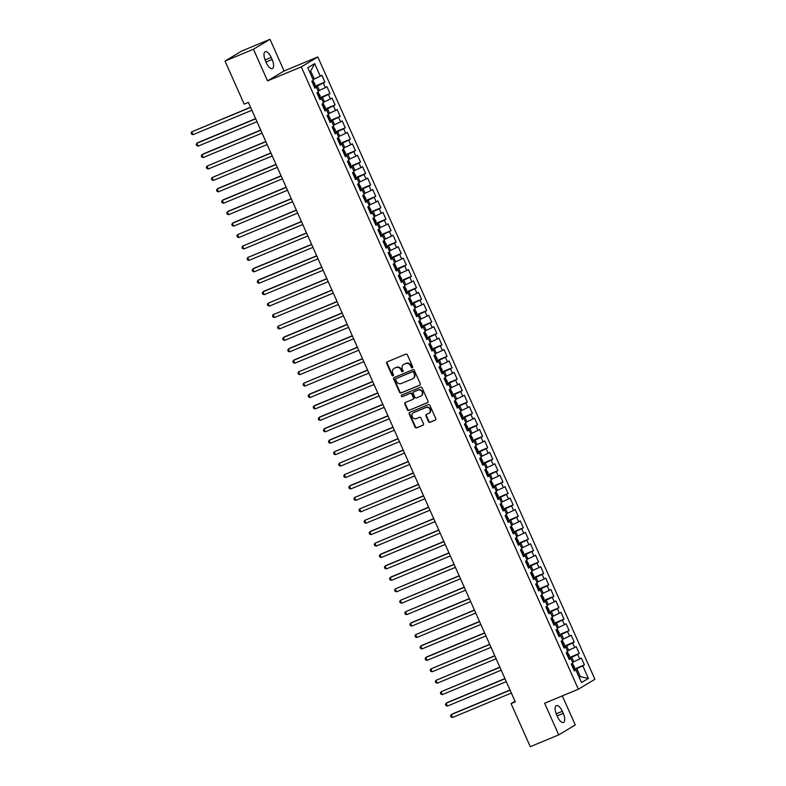 <?xml version="1.0" encoding="UTF-8"?>
<svg xmlns="http://www.w3.org/2000/svg" width="786" height="786" viewBox="0 0 786 786"><rect width="100%" height="100%" fill="white"/><g stroke="black" fill="none" stroke-linecap="round" stroke-linejoin="round"><path stroke-width="1.18" d="M412.316 367.819A0.865 0.786 -121 0 0 412.689 366.728L407.384 354.81A1.228 1.12 -121 0 0 405.851 354.122L387.233 361.855A1.228 1.12 -121 0 0 386.692 363.407L391.998 375.325A0.865 0.786 -121 0 0 393.167 375.757A0.865 0.786 -121 0 0 393.452 374.716L392.764 373.173A3.94 3.576 -121 0 1 394.474 368.212L396.026 367.563A3.94 3.576 -121 0 1 400.939 369.784L401.626 371.326A0.865 0.786 -121 0 0 403.071 370.727L402.383 369.184A3.94 3.576 -121 0 1 404.092 364.213L405.645 363.574A3.94 3.576 -121 0 1 410.557 365.785L411.245 367.327A0.865 0.786 -121 0 0 412.316 367.819M428.478 421.61A1.228 1.12 -121 0 0 430.021 422.298L435.238 420.127A1.228 1.12 -121 0 0 435.778 418.574L429.883 405.34A1.228 1.12 -121 0 0 428.35 404.652L409.732 412.385A1.228 1.12 -121 0 0 409.192 413.937L415.087 427.171A1.228 1.12 -121 0 0 416.619 427.859L422.927 425.246A1.228 1.12 -121 0 0 423.467 423.693L420.942 418.024A1.228 1.12 -121 0 0 419.41 417.337L416.275 418.633A3.291 2.987 -121 0 1 413.249 412.817A3.291 2.987 -121 0 1 413.603 412.63L425.865 407.541A3.291 2.987 -121 0 1 428.901 413.357A3.291 2.987 -121 0 1 428.537 413.544L426.493 414.389A1.228 1.12 -121 0 0 425.963 415.941L428.478 421.61L428.93 421.335A1.228 1.12 -121 0 0 430.463 422.033L435.572 419.911M515.302 701.869L248.396 102.386L244.181 104.135L225.002 61.062L253.456 49.243L267.554 80.899L301.284 66.889L578.358 689.224L544.629 703.224L558.728 734.881L530.265 746.7L511.087 703.617L515.302 701.869M419.714 385.248A1.228 1.12 -121 0 0 420.245 383.696L414.35 370.461A1.228 1.12 -121 0 0 412.817 369.764L394.199 377.496A1.228 1.12 -121 0 0 393.658 379.049L399.553 392.283A1.228 1.12 -121 0 0 401.086 392.98L419.97 385.091M422.121 387.901L428.006 401.135A1.228 1.12 -121 0 1 427.476 402.687L408.858 410.42A1.228 1.12 -121 0 1 407.315 409.732L404.8 404.063A1.228 1.12 -121 0 1 405.33 402.511L412.886 399.376A1.228 1.12 -121 0 0 413.416 397.824L411.746 394.071A1.228 1.12 -121 0 0 410.213 393.373L402.353 396.635A0.865 0.786 -121 0 1 401.656 395.073L420.589 387.203A1.228 1.12 -121 0 1 422.121 387.901M301.284 66.889L317.819 56.946L594.904 679.281L578.358 689.224M314.145 86.558L324.903 82.098L321.857 75.24L320.266 76.193L314.675 63.617L307.788 67.763L313.388 80.329L311.796 81.282L314.852 88.14L316.434 87.187L318.468 91.756L316.886 92.709L319.941 99.567L321.523 98.614L323.557 103.182L321.975 104.135L325.021 110.993L326.612 110.04L328.646 114.609L327.064 115.562L330.11 122.419L331.702 121.466L333.736 126.035L332.144 126.988L335.2 133.846L336.791 132.893L338.825 137.462L337.233 138.415L340.289 145.272L341.871 144.319L343.914 148.898L342.323 149.851L345.378 156.699L346.96 155.746L348.994 160.324L347.412 161.277L350.468 168.135L352.049 167.172L354.083 171.751L352.501 172.704L355.547 179.562L357.139 178.609L359.173 183.177L357.591 184.13L360.636 190.988L362.228 190.035L364.262 194.604L362.67 195.557L365.726 202.415L367.317 201.462L369.351 206.03L367.76 206.983L370.815 213.841L372.407 212.888L374.441 217.457L372.849 218.41L375.905 225.268L377.486 224.315L379.52 228.883L377.938 229.836L380.994 236.694L382.576 235.741L384.609 240.31L383.028 241.263L386.083 248.121L387.665 247.168L389.699 251.736L388.117 252.689L391.163 259.547L392.754 258.594L394.788 263.163L393.197 264.116L396.252 270.974L397.844 270.02L399.877 274.599L398.286 275.552L401.341 282.4L402.933 281.447L404.967 286.025L403.375 286.978L406.431 293.836L408.013 292.873L410.056 297.452L408.465 298.405L411.52 305.263L413.102 304.31L415.136 308.878L413.554 309.831L416.609 316.689L418.191 315.736L420.225 320.305L418.643 321.258L421.689 328.116L423.281 327.163L425.314 331.731L423.733 332.684L426.778 339.542L428.37 338.589L430.404 343.158L428.812 344.111L431.868 350.969L433.459 350.016L435.493 354.584L433.901 355.537L436.957 362.395L438.539 361.442L440.582 366.011L438.991 366.964L442.046 373.822L443.628 372.869L445.662 377.437L444.08 378.39L447.136 385.248L448.718 384.295L450.751 388.864L449.17 389.817L452.215 396.675L453.807 395.722L455.841 400.3L454.259 401.253L457.305 408.101L458.896 407.148L460.93 411.726L459.338 412.679L462.394 419.537L463.986 418.574L466.019 423.153L464.428 424.106L467.483 430.964L469.065 430.011L471.109 434.579L469.517 435.532L472.573 442.39L474.155 441.437L476.188 446.006L474.606 446.959L477.662 453.817L479.244 452.864L481.278 457.432L479.696 458.385L482.751 465.243L484.333 464.29L486.367 468.859L484.785 469.812L487.831 476.67L489.423 475.717L491.456 480.285L489.865 481.238L492.92 488.096L494.512 487.143L496.546 491.712L494.954 492.665L498.01 499.523L499.601 498.57L501.635 503.138L500.043 504.091L503.099 510.949L504.681 509.996L506.724 514.565L505.133 515.518L508.188 522.376L509.77 521.423L511.804 525.991L510.222 526.954L513.278 533.802L514.859 532.849L516.893 537.428L515.311 538.381L518.357 545.238L519.949 544.276L521.983 548.854L520.401 549.807L523.447 556.665L525.038 555.712L527.072 560.28L525.48 561.233L528.536 568.091L530.128 567.138L532.161 571.707L530.57 572.66L533.625 579.518L535.207 578.565L537.251 583.133L535.659 584.086L538.715 590.944L540.296 589.991L542.33 594.56L540.748 595.513L543.804 602.371L545.386 601.418L547.42 605.986L545.838 606.939L548.883 613.797L550.475 612.844L552.509 617.413L550.927 618.366L553.973 625.224L555.564 624.271L557.598 628.839L556.007 629.792L559.062 636.65L560.654 635.697L562.688 640.266L561.096 641.219L564.152 648.077L565.733 647.124L567.777 651.692L566.185 652.655L569.241 659.503L570.823 658.55L572.856 663.129L571.275 664.082L574.33 670.939L575.912 669.977L574.124 670.478M324.903 82.098L323.321 83.051L325.355 87.619L318.114 90.96M319.234 97.985L329.992 93.524L326.947 86.666L325.355 87.619M329.992 93.524L328.41 94.477L330.444 99.046L323.203 102.386M324.323 109.421L335.082 104.951L332.026 98.093L330.444 99.046M335.082 104.951L333.5 105.904L335.534 110.472L328.293 113.813M329.413 120.848L340.171 116.377L337.115 109.519L335.534 110.472M340.171 116.377L338.579 117.33L340.623 121.899L333.382 125.239M334.502 132.274L345.26 127.804L342.205 120.946L340.623 121.899M345.26 127.804L343.669 128.757L345.702 133.325L338.471 136.666M339.581 143.7L350.35 139.23L347.294 132.372L345.702 133.325M350.35 139.23L348.758 140.183L350.792 144.752L343.551 148.092M344.671 155.127L355.429 150.657L352.383 143.799L350.792 144.752M355.429 150.657L353.847 151.61L355.881 156.178L348.64 159.519M349.76 166.553L360.519 162.083L357.473 155.225L355.881 156.178M360.519 162.083L358.937 163.036L360.971 167.614L353.729 170.945M354.85 177.98L365.608 173.51L362.552 166.652L360.971 167.614M365.608 173.51L364.026 174.463L366.06 179.041L358.819 182.372M359.939 189.406L370.697 184.936L367.642 178.088L366.06 179.041M370.697 184.936L369.106 185.899L371.149 190.467L363.908 193.808M365.028 200.833L375.787 196.372L372.731 189.514L371.149 190.467M375.787 196.372L374.195 197.325L376.229 201.894L368.998 205.234M370.118 212.259L380.876 207.799L377.82 200.941L376.229 201.894M380.876 207.799L379.284 208.752L381.318 213.32L374.077 216.661M375.197 223.686L385.955 219.225L382.91 212.367L381.318 213.32M385.955 219.225L384.374 220.178L386.407 224.747L379.166 228.087M380.286 235.122L391.045 230.652L387.999 223.794L386.407 224.747M391.045 230.652L389.463 231.605L391.497 236.173L384.256 239.514M385.376 246.549L396.134 242.078L393.079 235.22L391.497 236.173M396.134 242.078L394.552 243.031L396.586 247.6L389.345 250.94M390.465 257.975L401.224 253.505L398.168 246.647L396.586 247.6M401.224 253.505L399.642 254.458L401.675 259.026L394.434 262.367M395.555 269.401L406.313 264.931L403.257 258.073L401.675 259.026M406.313 264.931L404.721 265.884L406.755 270.453L399.524 273.793M400.644 280.828L411.402 276.358L408.347 269.5L406.755 270.453M411.402 276.358L409.811 277.311L411.844 281.879L404.603 285.22M405.723 292.254L416.492 287.784L413.436 280.926L411.844 281.879M416.492 287.784L414.9 288.737L416.934 293.316L409.693 296.646M410.813 303.681L421.571 299.211L418.525 292.353L416.934 293.316M421.571 299.211L419.989 300.164L422.023 304.742L414.782 308.073M415.902 315.107L426.66 310.637L423.615 303.789L422.023 304.742M426.66 310.637L425.079 311.6L427.112 316.169L419.871 319.509M420.991 326.534L431.75 322.073L428.694 315.215L427.112 316.169M431.75 322.073L430.168 323.026L432.202 327.595L424.961 330.935M426.081 337.96L436.839 333.5L433.784 326.642L432.202 327.595M436.839 333.5L435.248 334.453L437.291 339.021L430.05 342.362M431.17 349.387L441.929 344.926L438.873 338.068L437.291 339.021M441.929 344.926L440.337 345.879L442.371 350.448L435.139 353.788M436.25 360.823L447.018 356.353L443.962 349.495L442.371 350.448M447.018 356.353L445.426 357.306L447.46 361.874L440.219 365.215M441.339 372.25L452.097 367.779L449.052 360.921L447.46 361.874M452.097 367.779L450.516 368.732L452.549 373.301L445.308 376.641M446.428 383.676L457.187 379.206L454.141 372.348L452.549 373.301M457.187 379.206L455.605 380.159L457.639 384.727L450.398 388.068M451.518 395.103L462.276 390.632L459.221 383.774L457.639 384.727M462.276 390.632L460.694 391.585L462.728 396.154L455.487 399.494M456.607 406.529L467.365 402.059L464.31 395.201L462.728 396.154M467.365 402.059L465.774 403.012L467.817 407.58L460.576 410.921M461.696 417.955L472.455 413.485L469.399 406.627L467.817 407.58M472.455 413.485L470.863 414.438L472.897 419.017L465.666 422.347M466.786 429.382L477.544 424.912L474.489 418.054L472.897 419.017M477.544 424.912L475.952 425.865L477.986 430.443L470.745 433.774M471.865 440.808L482.624 436.338L479.578 429.49L477.986 430.443M482.624 436.338L481.042 437.301L483.076 441.87L475.835 445.21M476.955 452.235L487.713 447.774L484.667 440.917L483.076 441.87M487.713 447.774L486.131 448.727L488.165 453.296L480.924 456.637M482.044 463.661L492.802 459.201L489.747 452.343L488.165 453.296M492.802 459.201L491.221 460.154L493.254 464.723L486.013 468.063M487.133 475.088L497.892 470.627L494.836 463.769L493.254 464.723M497.892 470.627L496.3 471.58L498.344 476.149L491.103 479.489M492.223 486.524L502.981 482.054L499.925 475.196L498.344 476.149M502.981 482.054L501.389 483.007L503.423 487.575L496.192 490.916M497.312 497.951L508.07 493.48L505.015 486.622L503.423 487.575M508.07 493.48L506.479 494.433L508.513 499.002L501.272 502.342M502.392 509.377L513.16 504.907L510.104 498.049L508.513 499.002M513.16 504.907L511.568 505.86L513.602 510.428L506.361 513.769M507.481 520.804L518.239 516.333L515.194 509.475L513.602 510.428M518.239 516.333L516.657 517.286L518.691 521.855L511.45 525.195M512.57 532.23L523.329 527.76L520.283 520.902L518.691 521.855M523.329 527.76L521.747 528.713L523.781 533.281L516.54 536.622M517.66 543.657L528.418 539.186L525.362 532.328L523.781 533.281M528.418 539.186L526.836 540.139L528.87 544.718L521.629 548.048M522.749 555.083L533.507 550.613L530.452 543.755L528.87 544.718M533.507 550.613L531.916 551.566L533.959 556.144L526.718 559.475M527.838 566.51L538.597 562.039L535.541 555.191L533.959 556.144M538.597 562.039L537.005 563.002L539.039 567.571L531.808 570.911M532.918 577.936L543.686 573.475L540.63 566.618L539.039 567.571M543.686 573.475L542.094 574.428L544.128 578.997L536.887 582.338M538.007 589.362L548.766 584.902L545.72 578.044L544.128 578.997M548.766 584.902L547.184 585.855L549.217 590.424L541.976 593.764M543.097 600.789L553.855 596.328L550.809 589.471L549.217 590.424M553.855 596.328L552.273 597.281L554.307 601.85L547.066 605.191M548.186 612.225L558.944 607.755L555.889 600.897L554.307 601.85M558.944 607.755L557.362 608.708L559.396 613.277L552.155 616.617M553.275 623.652L564.034 619.181L560.978 612.323L559.396 613.277M564.034 619.181L562.442 620.134L564.486 624.703L557.245 628.043M558.365 635.078L569.123 630.608L566.067 623.75L564.486 624.703M569.123 630.608L567.531 631.561L569.565 636.129L562.334 639.47M563.444 646.505L574.212 642.034L571.157 635.176L569.565 636.129M574.212 642.034L572.621 642.987L574.654 647.556L567.413 650.896M568.533 657.931L579.292 653.461L576.246 646.603L574.654 647.556M579.292 653.461L577.71 654.414L579.744 658.982L572.503 662.323M573.623 669.358L584.381 664.887L581.335 658.029L579.744 658.982M584.381 664.887L582.799 665.84L588.39 678.416L581.512 682.553L575.912 669.977M570.823 658.55L569.035 659.051M579.115 677.178L580.353 676.667L576.796 668.67L573.859 669.888M582.799 665.84L576.796 668.67M588.39 678.416L580.353 676.667L579.203 677.365M565.733 647.124L563.945 647.625M573.741 661.812L571.707 657.243L568.769 658.462M577.71 654.414L571.707 657.243M560.654 635.697L558.856 636.198M568.651 650.386L566.618 645.817L563.68 647.035M572.621 642.987L566.618 645.817M555.564 624.271L553.776 624.772M563.562 638.959L561.528 634.39L558.6 635.609M567.531 631.561L561.528 634.39M550.475 612.844L548.687 613.345M558.473 627.533L556.439 622.964L553.511 624.172M562.442 620.134L556.439 622.964M545.386 601.418L543.598 601.919M553.393 616.106L551.359 611.528L548.422 612.746M557.362 608.708L551.359 611.528M540.296 589.991L538.508 590.492M548.304 604.68L546.27 600.101L543.332 601.319M552.273 597.281L546.27 600.101M535.207 578.565L533.419 579.056M543.214 593.243L541.181 588.675L538.243 589.893M547.184 585.855L541.181 588.675M530.128 567.138L528.33 567.63M538.125 581.817L536.091 577.248L533.154 578.467M542.094 574.428L536.091 577.248M525.038 555.712L523.25 556.203M533.036 570.39L531.002 565.822L528.074 567.04M537.005 563.002L531.002 565.822M519.949 544.276L518.161 544.777M527.946 558.964L525.913 554.395L522.985 555.614M531.916 551.566L525.913 554.395M514.859 532.849L513.071 533.35M522.867 547.537L520.823 542.969L517.895 544.187M526.836 540.139L520.823 542.969M509.77 521.423L507.982 521.924M517.778 536.111L515.744 531.542L512.806 532.761M521.747 528.713L515.744 531.542M504.681 509.996L502.893 510.497M512.688 524.684L510.654 520.116L507.717 521.334M516.657 517.286L510.654 520.116M499.601 498.57L497.803 499.071M507.599 513.258L505.565 508.689L502.627 509.908M511.568 505.86L505.565 508.689M494.512 487.143L492.724 487.644M502.509 501.832L500.476 497.263L497.548 498.471M506.479 494.433L500.476 497.263M489.423 475.717L487.634 476.218M497.42 490.405L495.386 485.827L492.458 487.045M501.389 483.007L495.386 485.827M484.333 464.29L482.545 464.791M492.341 478.979L490.297 474.4L487.369 475.618M496.3 471.58L490.297 474.4M479.244 452.864L477.456 453.355M487.251 467.542L485.217 462.974L482.28 464.192M491.221 460.154L485.217 462.974M474.155 441.437L472.366 441.929M482.162 456.116L480.128 451.547L477.19 452.765M486.131 448.727L480.128 451.547M469.065 430.011L467.277 430.502M477.073 444.689L475.039 440.121L472.101 441.339M481.042 437.301L475.039 440.121M463.986 418.574L462.188 419.076M471.983 433.263L469.949 428.694L467.012 429.913M475.952 425.865L469.949 428.694M458.896 407.148L457.108 407.649M466.894 421.836L464.86 417.268L461.932 418.486M470.863 414.438L464.86 417.268M453.807 395.722L452.019 396.223M461.804 410.41L459.771 405.841L456.843 407.06M465.774 403.012L459.771 405.841M448.718 384.295L446.929 384.796M456.725 398.983L454.691 394.415L451.754 395.633M460.694 391.585L454.691 394.415M443.628 372.869L441.84 373.37M451.636 387.557L449.602 382.988L446.664 384.207M455.605 380.159L449.602 382.988M438.539 361.442L436.751 361.943M446.546 376.13L444.512 371.562L441.575 372.77M450.516 368.732L444.512 371.562M433.459 350.016L431.661 350.517M441.457 364.704L439.423 360.126L436.485 361.344M445.426 357.306L439.423 360.126M428.37 338.589L426.582 339.09M436.368 353.278L434.334 348.699L431.406 349.917M440.337 345.879L434.334 348.699M423.281 327.163L421.493 327.654M431.278 341.841L429.244 337.273L426.317 338.491M435.248 334.453L429.244 337.273M418.191 315.736L416.403 316.227M426.199 330.415L424.155 325.846L421.227 327.064M430.168 323.026L424.155 325.846M413.102 304.31L411.314 304.801M421.109 318.988L419.076 314.42L416.138 315.638M425.079 311.6L419.076 314.42M408.013 292.873L406.224 293.375M416.02 307.562L413.986 302.993L411.049 304.211M419.989 300.164L413.986 302.993M402.933 281.447L401.135 281.948M410.931 296.135L408.897 291.567L405.959 292.785M414.9 288.737L408.897 291.567M397.844 270.02L396.056 270.522M405.841 284.709L403.808 280.14L400.88 281.359M409.811 277.311L403.808 280.14M392.754 258.594L390.966 259.095M400.752 273.282L398.718 268.714L395.79 269.932M404.721 265.884L398.718 268.714M387.665 247.168L385.877 247.669M395.672 261.856L393.629 257.287L390.701 258.506M399.642 254.458L393.629 257.287M382.576 235.741L380.788 236.242M390.583 250.429L388.549 245.861L385.612 247.069M394.552 243.031L388.549 245.861M377.486 224.315L375.698 224.816M385.494 239.003L383.46 234.424L380.522 235.643M389.463 231.605L383.46 234.424M372.407 212.888L370.609 213.389M380.404 227.576L378.371 222.998L375.433 224.216M384.374 220.178L378.371 222.998M367.317 201.462L365.529 201.953M375.315 216.14L373.281 211.572L370.353 212.79M379.284 208.752L373.281 211.572M362.228 190.035L360.44 190.526M370.226 204.714L368.192 200.145L365.264 201.363M374.195 197.325L368.192 200.145M357.139 178.609L355.351 179.1M365.146 193.287L363.103 188.719L360.175 189.937M369.106 185.899L363.103 188.719M352.049 167.172L350.261 167.673M360.057 181.861L358.023 177.292L355.085 178.51M364.026 174.463L358.023 177.292M346.96 155.746L345.172 156.247M354.967 170.434L352.934 165.866L349.996 167.084M358.937 163.036L352.934 165.866M341.871 144.319L340.083 144.821M349.878 159.008L347.844 154.439L344.907 155.657M353.847 151.61L347.844 154.439M336.791 132.893L334.993 133.394M344.789 147.581L342.755 143.013L339.817 144.231M348.758 140.183L342.755 143.013M331.702 121.466L329.914 121.968M339.699 136.155L337.666 131.586L334.738 132.805M343.669 128.757L337.666 131.586M326.612 110.04L324.824 110.541M334.61 124.728L332.576 120.16L329.648 121.368M338.579 117.33L332.576 120.16M321.523 98.614L319.735 99.115M329.531 113.302L327.487 108.723L324.559 109.942M333.5 105.904L327.487 108.723M316.434 87.187L314.646 87.688M324.441 101.875L322.407 97.297L319.47 98.515M328.41 94.477L322.407 97.297M319.352 90.439L317.318 85.871L314.38 87.089M323.321 83.051L317.318 85.871M515.027 701.25L511.087 703.617M558.728 734.881L575.264 724.938L562.324 695.885M267.554 80.899L284.09 70.956L270.001 39.3L253.456 49.243M270.001 39.3L241.538 51.119L225.002 61.062M284.09 70.956L317.819 56.946M320.266 76.193L314.262 79.013L310.706 71.015L309.546 71.713M314.262 79.013L313.025 79.533M314.675 63.617L310.706 71.015M271.199 57.407A8.017 3.311 67.4 0 0 265.265 51.719A8.017 3.311 67.4 0 0 265.481 60.846L266.395 62.9A8.017 3.311 67.4 0 0 272.329 68.588A8.017 3.311 67.4 0 0 272.123 59.461L271.199 57.407L265.108 59.942M557.52 716.773A8.017 3.311 67.4 0 0 563.454 722.462A8.017 3.311 67.4 0 0 563.248 713.334L562.324 711.281A8.017 3.311 67.4 0 0 556.39 705.592A8.017 3.311 67.4 0 0 556.606 714.72L557.52 716.773M412.611 367.593A0.865 0.786 -121 0 1 411.687 367.062L410.999 365.519A3.94 3.576 -121 0 0 406.097 363.299L405.645 363.574M403.896 364.311A3.94 3.576 -121 0 1 404.544 363.947L406.097 363.299M394.277 368.3A3.94 3.576 -121 0 1 394.926 367.946L396.478 367.298A3.94 3.576 -121 0 1 401.381 369.518L402.068 371.061A0.865 0.786 -121 0 0 402.992 371.582M387.351 361.806A1.228 1.12 -121 0 0 387.144 363.132L392.45 375.05A0.865 0.786 -121 0 0 393.364 375.58M394.317 377.447A1.228 1.12 -121 0 0 394.11 378.783L400.005 392.018A1.228 1.12 -121 0 0 401.538 392.705L420.038 385.022M413.456 372.289A0.865 0.786 -121 0 0 412.375 371.807L396.036 378.597A0.865 0.786 -121 0 0 395.663 379.677L396.38 381.308A3.94 3.576 -121 0 0 401.292 383.519L412.463 378.881A3.94 3.576 -121 0 0 414.173 373.92L413.898 372.024A0.865 0.786 -121 0 0 412.827 371.542L412.375 371.807M396.301 378.439A0.865 0.786 -121 0 1 396.478 378.331L412.827 371.542M413.112 378.528A3.94 3.576 -121 0 0 414.625 373.655L414.173 373.92M413.898 372.024L414.625 373.655M427.8 402.471L408.858 410.42M405.448 402.461A1.228 1.12 -121 0 0 405.242 403.798L407.767 409.457A1.228 1.12 -121 0 0 409.3 410.154M413.328 399.111A1.228 1.12 -121 0 0 413.868 397.559L412.198 393.796A1.228 1.12 -121 0 0 410.656 393.108L402.353 396.635M401.833 394.994A0.865 0.786 -121 0 0 402.796 396.37M420.726 396.124A3.291 2.987 -121 0 0 422.062 391.772A3.291 2.987 -121 0 0 418.054 390.121L413.731 391.909A1.228 1.12 -121 0 0 413.2 393.462L414.87 397.225A1.228 1.12 -121 0 0 416.403 397.913L420.726 396.124M421.296 395.79A3.291 2.987 -121 0 0 418.496 389.856L418.054 390.121M413.917 391.801A1.228 1.12 -121 0 1 414.183 391.644L418.496 389.856M426.611 414.34A1.228 1.12 -121 0 0 426.405 415.676L428.93 421.335M429.117 413.22A3.291 2.987 -121 0 0 426.317 407.276L425.865 407.541M413.475 412.689A3.291 2.987 -121 0 1 414.055 412.365L426.317 407.276M409.85 412.336A1.228 1.12 -121 0 0 409.644 413.662L415.529 426.896A1.228 1.12 -121 0 0 417.061 427.594L423.261 425.02M312.877 80.634L315.078 84.357L314.066 86.372M250.547 107.22L191.755 131.842L193.022 134.691L251.893 110.246M313.26 84.122L312.484 82.835M250.626 107.387L191.755 131.842L191.096 133.06L191.607 134.209L193.022 134.691M317.957 92.06L320.167 95.784L319.155 97.808M255.637 118.647L197.954 142.59L196.844 143.268L198.111 146.127L256.983 121.673M318.183 95.637L317.573 94.261M255.715 118.824L196.844 143.268L196.186 144.486L196.696 145.636L198.111 146.127M323.046 103.487L325.257 107.21L324.245 109.234M260.726 130.073L203.043 154.017L201.933 154.695L203.201 157.554L262.072 133.099M323.439 106.975L322.663 105.688M260.805 130.25L201.933 154.695L201.275 155.913L201.786 157.062L203.201 157.554M328.135 114.913L330.346 118.637L329.324 120.661M265.815 141.5L207.013 166.121L208.29 168.98L267.161 144.536M328.528 118.401L327.752 117.114M265.894 141.677L207.013 166.121L206.364 167.349L206.875 168.489L208.29 168.98M333.225 126.35L335.425 130.063L334.414 132.087M270.895 152.926L212.102 177.548L213.379 180.407L272.251 155.962M333.451 129.916L332.842 128.54M270.974 153.103L212.102 177.548L211.454 178.776L211.955 179.915L213.379 180.407M338.314 137.776L340.515 141.49L339.503 143.514M275.984 164.353L218.311 188.306L217.191 188.974L218.459 191.833L277.34 167.389M338.697 141.254L337.931 139.967M276.063 164.529L217.191 188.974L216.543 190.202L217.044 191.342L218.459 191.833M343.403 149.202L345.604 152.916L344.592 154.94M281.074 175.779L223.401 199.732L222.281 200.401L223.548 203.26L282.42 178.815M343.787 152.681L343.01 151.393M281.152 175.956L222.281 200.401L221.623 201.629L222.133 202.768L223.548 203.26M348.493 160.629L350.694 164.353L349.682 166.367M286.163 187.206L228.48 211.159L227.37 211.827L228.638 214.686L287.509 190.241M348.876 164.117L348.1 162.82M286.242 187.382L227.37 211.827L226.712 213.055L227.223 214.195L228.638 214.686M353.572 172.055L355.783 175.779L354.771 177.793M291.252 198.632L233.57 222.585L232.459 223.253L233.727 226.113L292.598 201.668M353.965 175.543L353.189 174.256M291.331 198.809L232.459 223.253L231.801 224.482L232.312 225.621L233.727 226.113M358.662 183.482L360.872 187.206L359.85 189.22M296.342 210.059L237.539 234.68L238.816 237.539L297.688 213.094M358.888 187.048L358.278 185.683M296.42 210.235L237.539 234.68L236.891 235.908L237.401 237.048L238.816 237.539M363.751 194.908L365.952 198.632L364.94 200.646M301.421 221.495L242.628 246.116L243.906 248.966L302.777 224.521M364.134 198.396L363.368 197.109M301.5 221.662L242.628 246.116L241.98 247.335L242.491 248.484L243.906 248.966M368.84 206.335L371.041 210.059L370.029 212.073M306.511 232.921L247.718 257.543L248.995 260.392L307.866 235.947M369.224 209.823L368.457 208.536M306.589 233.088L247.718 257.543L247.069 258.761L247.57 259.911L248.995 260.392M373.93 217.761L376.13 221.485L375.119 223.509M311.6 244.348L253.927 268.291L252.807 268.969L254.075 271.828L312.956 247.374M374.156 221.338L373.537 219.962M311.678 244.525L252.807 268.969L252.149 270.188L252.66 271.337L254.075 271.828M379.019 229.188L381.22 232.911L380.208 234.935M316.689 255.774L259.016 279.718L257.896 280.396L259.164 283.255L318.035 258.8M379.402 232.676L378.626 231.389M316.768 255.951L257.896 280.396L257.238 281.614L257.749 282.764L259.164 283.255M384.099 240.614L386.309 244.338L385.297 246.362M321.779 267.201L264.096 291.154L262.986 291.822L264.253 294.681L323.125 270.237M384.325 244.191L383.715 242.815M321.857 267.378L262.986 291.822L262.327 293.05L262.838 294.19L264.253 294.681M389.188 252.051L391.399 255.764L390.377 257.788M326.868 278.627L268.065 303.249L269.343 306.108L328.214 281.663M389.581 255.529L388.805 254.242M326.947 278.804L268.065 303.249L267.417 304.477L267.928 305.616L269.343 306.108M394.277 263.477L396.478 267.191L395.466 269.215M331.947 290.054L273.155 314.675L274.432 317.534L333.303 293.09M394.503 267.043L393.894 265.668M332.026 290.231L273.155 314.675L272.506 315.903L273.017 317.043L274.432 317.534M399.367 274.904L401.567 278.617L400.555 280.641M337.037 301.48L278.244 326.102L279.521 328.961L338.393 304.516M399.593 278.47L398.983 277.094M337.115 301.657L278.244 326.102L277.596 327.33L278.097 328.469L279.521 328.961M404.456 286.33L406.657 290.054L405.645 292.068M342.126 312.907L284.453 336.86L283.333 337.528L284.601 340.387L343.482 315.943M404.839 289.818L404.063 288.521M342.205 313.083L283.333 337.528L282.675 338.756L283.186 339.896L284.601 340.387M409.545 297.756L411.746 301.48L410.734 303.494M347.216 324.333L289.543 348.286L288.423 348.955L289.69 351.814L348.562 327.369M409.928 301.244L409.152 299.957M347.294 324.51L288.423 348.955L287.764 350.183L288.275 351.322L289.69 351.814M414.625 309.183L416.835 312.907L415.823 314.921M352.305 335.76L294.622 359.713L293.512 360.381L294.779 363.24L353.651 338.795M415.018 312.671L414.242 311.384M352.383 335.936L293.512 360.381L292.854 361.609L293.365 362.749L294.779 363.24M419.714 320.609L421.925 324.333L420.913 326.347M357.394 347.196L298.592 371.817L299.869 374.667L358.74 350.222M420.107 324.097L419.331 322.81M357.473 347.363L298.592 371.817L297.943 373.036L298.454 374.185L299.869 374.667M424.804 332.036L427.004 335.76L425.992 337.774M362.484 358.622L303.681 383.244L304.958 386.093L363.83 361.648M425.03 335.602L424.42 334.237M362.552 358.789L303.681 383.244L303.032 384.462L303.543 385.612L304.958 386.093M429.893 343.462L432.094 347.186L431.082 349.21M367.563 370.049L309.89 393.992L308.77 394.67L310.048 397.529L368.919 373.075M430.119 347.039L429.51 345.663M367.642 370.226L308.77 394.67L308.122 395.889L308.623 397.038L310.048 397.529M434.982 354.889L437.183 358.613L436.171 360.636M372.652 381.475L314.98 405.419L313.86 406.097L315.127 408.956L374.008 384.501M435.365 358.377L434.589 357.09M372.731 381.652L313.86 406.097L313.211 407.315L313.712 408.465L315.127 408.956M440.072 366.315L442.272 370.039L441.26 372.063M377.742 392.902L320.069 416.855L318.949 417.523L320.216 420.382L379.088 395.938M440.288 369.892L439.679 368.516M377.82 393.079L318.949 417.523L318.291 418.751L318.802 419.891L320.216 420.382M445.161 377.752L447.362 381.465L446.35 383.489M382.831 404.328L325.149 428.282L324.038 428.95L325.306 431.809L384.177 407.364M445.544 381.23L444.768 379.943M382.91 404.505L324.038 428.95L323.38 430.178L323.891 431.317L325.306 431.809M450.24 389.178L452.451 392.892L451.439 394.916M387.92 415.755L330.238 439.708L329.128 440.376L330.395 443.235L389.267 418.791M450.466 392.745L449.857 391.369M387.999 415.932L329.128 440.376L328.469 441.604L328.98 442.744L330.395 443.235M455.33 400.605L457.54 404.318L456.519 406.342M393.01 427.181L334.207 451.803L335.484 454.662L394.356 430.217M455.723 404.083L454.947 402.796M393.088 427.358L334.207 451.803L333.559 453.031L334.07 454.17L335.484 454.662M460.419 412.031L462.62 415.745L461.608 417.769M398.089 438.608L339.297 463.229L340.574 466.088L399.445 441.644M460.802 415.519L460.036 414.222M398.168 438.785L339.297 463.229L338.648 464.457L339.159 465.597L340.574 466.088M465.509 423.458L467.709 427.181L466.697 429.195M403.179 450.034L344.386 474.656L345.663 477.515L404.535 453.07M465.734 427.024L465.125 425.658M403.257 450.211L344.386 474.656L343.737 475.884L344.239 477.023L345.663 477.515M470.598 434.884L472.799 438.608L471.787 440.622M408.268 461.461L350.595 485.414L349.475 486.082L350.743 488.941L409.624 464.497M470.981 438.372L470.205 437.085M408.347 461.637L349.475 486.082L348.817 487.31L349.328 488.45L350.743 488.941M475.687 446.31L477.888 450.034L476.876 452.048M413.357 472.897L354.565 497.518L355.832 500.368L414.703 475.923M476.07 449.798L475.294 448.511M413.436 473.064L354.565 497.518L353.906 498.737L354.417 499.886L355.832 500.368M480.767 457.737L482.977 461.461L481.965 463.475M418.447 484.323L359.654 508.945L360.921 511.794L419.793 487.349M481.16 461.225L480.384 459.938M418.525 484.49L359.654 508.945L358.996 510.163L359.507 511.313L360.921 511.794M485.856 469.163L488.067 472.887L487.045 474.911M423.536 495.75L364.733 520.371L366.011 523.23L424.882 498.776M486.249 472.651L485.473 471.364M423.615 495.927L364.733 520.371L364.085 521.59L364.596 522.739L366.011 523.23M490.945 480.59L493.146 484.314L492.134 486.338M428.616 507.176L370.943 531.12L369.823 531.798L371.1 534.657L429.971 510.202M491.171 484.166L490.562 482.791M428.694 507.353L369.823 531.798L369.174 533.016L369.685 534.166L371.1 534.657M496.035 492.016L498.236 495.74L497.224 497.764M433.705 518.603L374.912 543.224L376.189 546.083L435.061 521.639M496.418 495.504L495.652 494.217M433.784 518.78L374.912 543.224L374.264 544.452L374.765 545.592L376.189 546.083M501.124 503.453L503.325 507.167L502.313 509.19M438.794 530.029L381.122 553.983L380.002 554.651L381.269 557.51L440.15 533.065M501.35 507.019L500.731 505.644M438.873 530.206L380.002 554.651L379.343 555.879L379.854 557.019L381.269 557.51M506.213 514.879L508.414 518.593L507.402 520.617M443.884 541.456L386.211 565.409L385.091 566.077L386.358 568.936L445.23 544.492M506.43 518.446L505.82 517.07M443.962 541.633L385.091 566.077L384.433 567.305L384.944 568.445L386.358 568.936M511.293 526.306L513.504 530.019L512.492 532.043M448.973 552.882L391.29 576.836L390.18 577.504L391.448 580.363L450.319 555.918M511.686 529.784L510.91 528.497M449.052 553.059L390.18 577.504L389.522 578.732L390.033 579.872L391.448 580.363M516.382 537.732L518.593 541.446L517.571 543.47M454.062 564.309L395.26 588.93L396.537 591.789L455.408 567.345M516.775 541.22L515.999 539.923M454.141 564.486L395.26 588.93L394.611 590.158L395.122 591.298L396.537 591.789M521.472 549.159L523.673 552.882L522.661 554.896M459.152 575.735L400.349 600.357L401.626 603.216L460.498 578.771M521.855 552.646L521.089 551.359M459.221 575.912L400.349 600.357L399.701 601.585L400.212 602.724L401.626 603.216M526.561 560.585L528.762 564.309L527.75 566.323M464.231 587.162L405.438 611.783L406.716 614.642L465.587 590.198M526.944 564.073L526.178 562.786M464.31 587.338L405.438 611.783L404.79 613.011L405.291 614.151L406.716 614.642M531.65 572.012L533.851 575.735L532.839 577.749M469.321 598.598L411.648 622.541L410.528 623.219L411.795 626.069L470.676 601.624M531.876 575.578L531.257 574.212M469.399 598.765L410.528 623.219L409.879 624.438L410.38 625.587L411.795 626.069M536.74 583.438L538.941 587.162L537.929 589.176M474.41 610.024L415.617 634.646L416.885 637.495L475.756 613.051M537.123 586.926L536.347 585.639M474.489 610.191L415.617 634.646L414.959 635.864L415.47 637.014L416.885 637.495M541.819 594.864L544.03 598.588L543.018 600.612M479.499 621.451L421.817 645.394L420.707 646.072L421.974 648.931L480.845 624.477M542.212 598.352L541.436 597.065M479.578 621.628L420.707 646.072L420.048 647.291L420.559 648.44L421.974 648.931M546.909 606.291L549.119 610.015L548.107 612.039M484.589 632.877L426.906 656.821L425.796 657.499L427.063 660.358L485.935 635.903M547.135 609.867L546.525 608.492M484.667 633.054L425.796 657.499L425.138 658.717L425.648 659.867L427.063 660.358M551.998 617.717L554.209 621.441L553.187 623.465M489.678 644.304L430.875 668.925L432.153 671.784L491.024 647.34M552.391 621.205L551.615 619.918M489.757 644.481L430.875 668.925L430.227 670.153L430.738 671.293L432.153 671.784M557.087 629.154L559.288 632.868L558.276 634.892M494.758 655.73L435.965 680.352L437.242 683.211L496.113 658.766M557.313 632.72L556.704 631.345M494.836 655.907L435.965 680.352L435.316 681.58L435.817 682.72L437.242 683.211M562.177 640.58L564.377 644.294L563.365 646.318M499.847 667.157L441.054 691.778L442.331 694.637L501.203 670.193M562.56 644.058L561.793 642.771M499.925 667.334L441.054 691.778L440.406 693.006L440.907 694.146L442.331 694.637M567.266 652.007L569.467 655.721L568.455 657.744M504.936 678.583L447.263 702.537L446.143 703.205L447.411 706.064L506.292 681.619M567.649 655.485L566.873 654.198M505.015 678.76L446.143 703.205L445.485 704.433L445.996 705.573L447.411 706.064M572.355 663.433L574.556 667.147L573.544 669.171M510.026 690.01L452.343 713.963L451.233 714.631L452.5 717.49L511.372 693.046M572.572 667L571.962 665.624M510.104 690.187L451.233 714.631L450.575 715.859L451.085 716.999L452.5 717.49M266.002 62.006L272.123 59.461M557.127 715.879L563.248 713.334M556.233 713.816L562.324 711.281M314.705 85.998L312.435 80.899M319.794 97.425L317.524 92.326M324.873 108.851L322.614 103.752M329.963 120.278L327.693 115.178M335.052 131.704L332.783 126.605M340.142 143.131L337.872 138.041M345.231 154.557L342.961 149.468M350.32 165.984L348.051 160.894M355.4 177.41L353.14 172.321M360.489 188.837L358.22 183.747M365.578 200.263L363.309 195.174M370.668 211.699L368.398 206.6M375.757 223.126L373.488 218.027M380.846 234.552L378.577 229.453M385.936 245.979L383.666 240.88M391.015 257.405L388.756 252.306M396.105 268.832L393.835 263.742M401.194 280.258L398.924 275.169M406.283 291.685L404.014 286.595M411.373 303.111L409.103 298.022M416.462 314.538L414.193 309.448M421.542 325.964L419.282 320.875M426.631 337.4L424.361 332.301M431.72 348.827L429.451 343.728M436.81 360.253L434.54 355.154M441.899 371.68L439.629 366.581M446.988 383.106L444.719 378.007M452.068 394.533L449.808 389.443M457.157 405.959L454.888 400.87M462.247 417.386L459.977 412.296M467.336 428.812L465.066 423.723M472.425 440.239L470.156 435.149M477.515 451.665L475.245 446.576M482.604 463.101L480.334 458.002M487.684 474.528L485.414 469.429M492.773 485.954L490.503 480.855M497.862 497.381L495.593 492.282M502.952 508.807L500.682 503.708M508.041 520.234L505.771 515.144M513.13 531.66L510.861 526.571M518.21 543.087L515.95 537.997M523.299 554.513L521.03 549.424M528.389 565.94L526.119 560.85M533.478 577.366L531.208 572.277M538.567 588.802L536.298 583.703M543.657 600.229L541.387 595.13M548.736 611.655L546.476 606.556M553.825 623.082L551.556 617.983M558.915 634.508L556.645 629.409M564.004 645.935L561.735 640.845M569.093 657.361L566.824 652.272M574.183 668.788L571.913 663.698"/></g></svg>
